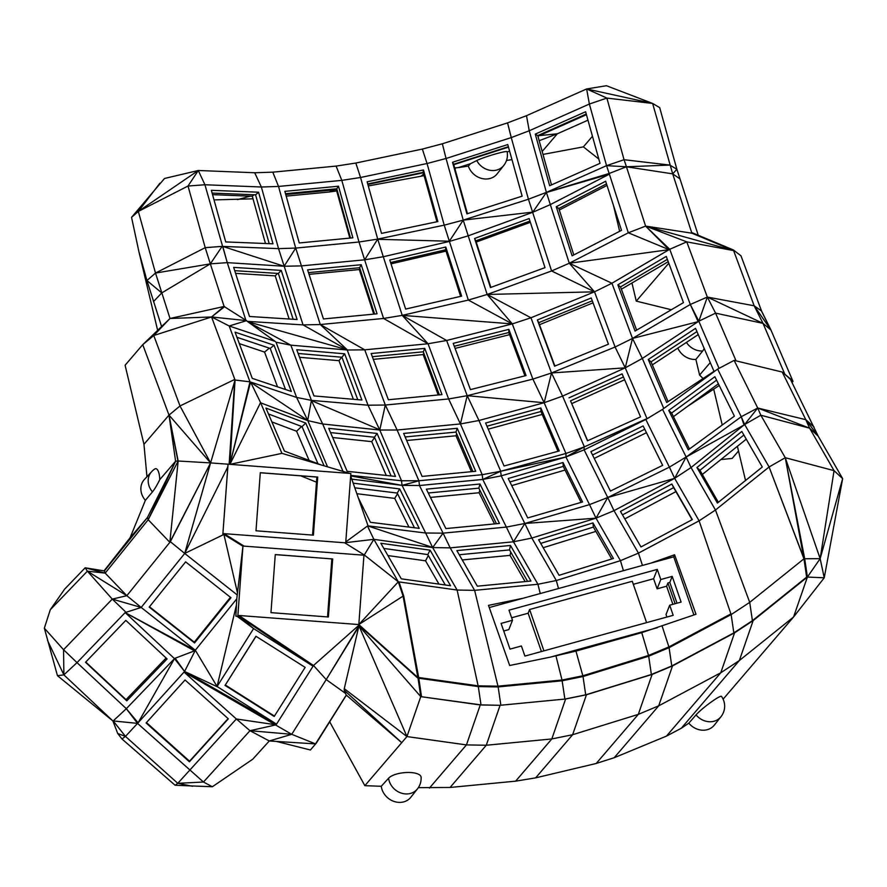 <?xml version="1.0" encoding="UTF-8"?>
<svg xmlns="http://www.w3.org/2000/svg" width="887" height="887" viewBox="0 0 887 887"><rect width="100%" height="100%" fill="white"/><g stroke="black" fill="none" stroke-linecap="round" stroke-linejoin="round"><path stroke-width="1.33" d="M511.633 617.773L528.131 613.227L529.606 609.502L632.265 581.273L646.601 622.619M503.716 631.001L508.816 629.604L512.498 620.268L501.088 623.406L510.003 649.118L521.401 645.98L524.904 656.081L673.2 615.312L669.696 605.211L666.026 614.536L666.891 617.042M541.414 651.535L528.131 613.227M633.318 584.311L653.608 578.734L657.112 588.835L666.614 586.218L672.9 604.335M653.608 578.734L657.289 569.41L660.793 579.51L657.112 588.835M512.498 620.268L508.994 610.178L657.289 569.41M543.931 650.847L529.606 609.502M669.696 605.211L681.105 602.073L672.191 576.373L660.793 579.51M666.614 586.218L667.9 582.959L669.807 582.437L672.191 576.373M675.107 603.725L667.9 582.959M489.269 607.551L673.754 556.836L674.575 554.763L696.007 614.247L641.756 632.642L575.962 651.091L550.317 657.134L657.278 627.73M693.911 614.99L673.754 556.836M677.003 603.204L669.807 582.437M462.238 559.952L510.036 555.373L525.137 581.584M624.803 518.884L675.938 491.631M543.188 547.711L595.853 531.402M550.317 657.134L509.681 665.494L488.493 605.366L523.164 598.237M650.759 563.156L674.575 554.763M510.036 555.373L510.757 552.058M540.25 593.536L537.921 584.267L513.473 541.791L450.175 547.867L443.079 533.154L432.668 547.567L457.115 590.043L398.307 581.817L373.859 539.34L432.668 547.567L450.175 547.867L474.623 590.343L497.973 686.172L478.126 685.839L457.115 590.043L474.623 590.343L537.921 584.267L556.304 580.53L620.457 560.662L638.452 553.133L642.454 565.44M641.756 632.642L648.508 655.449L582.837 675.783L583.014 676.526L648.685 656.192L651.38 674.497L585.708 694.843L583.014 676.526L562.192 680.772L498.15 686.915L497.973 686.172L562.014 680.03L555.961 655.97M651.38 674.497L671.769 665.971L669.075 647.665L648.685 656.192L648.508 655.449L668.898 646.922L662.168 626.189M585.708 694.843L564.886 699.078L562.014 680.03L582.837 675.783L575.962 651.091M730.91 613.882L668.898 646.922L669.075 647.665L731.143 614.591L699.1 520.824L715.476 510.025L749.715 602.362L803.955 558.81L806.649 577.115L807.392 577.049L753.152 620.601L739.337 660.538L681.249 728.282L666.47 736.099L614.225 757.709L596.219 763.463L535.637 777.866L515.624 781.159L450.086 787.456L418.342 787.656M638.452 553.133L699.1 520.824L674.641 478.348L614.004 510.657L638.452 553.133M432.668 547.567L425.638 533.009L443.079 533.154L419.473 485.522L482.772 479.446L501.222 475.853L565.917 456.982L584.134 449.875L607.739 497.518L589.511 504.614L596.009 518.174L620.457 560.662L623.417 570.674M558.522 588.513L556.304 580.53L531.845 538.054L513.473 541.791L506.366 527.078L443.079 533.154M720.832 716.884L714.357 725.078A17.208 14.946 -139.4 0 1 688.822 723.16L681.249 728.282M417.3 789.064L410.825 797.258A17.208 14.946 -139.4 0 1 393.573 801.283A17.208 14.946 -139.4 0 1 381.266 786.281L388.584 778.232A16.775 6.131 -5.9 0 1 406.9 772.499A16.775 6.131 -5.9 0 1 421.081 777.156A16.786 16.786 0 0 1 417.078 789.319A16.786 14.58 -139.4 0 1 400.314 792.756A16.786 14.58 -139.4 0 1 388.584 778.232M329.731 721.885L364.856 785.671L381.266 786.281M346.373 695.142L316.459 742.94L310.395 750.003L276.422 741.421M50.271 609.757L87.369 571.184L85.174 567.791L104.4 570.929L105.187 573.113L85.174 567.791L64.64 589.134L50.271 609.757L44.35 628.173L57.455 675.672L112.915 720.965L117.716 733.494L121.974 738.982L175.127 785.272L212.348 786.747L252.784 759.183L269.282 740.967L249.968 730.7L203.467 782.024L177.777 783.321L236.352 718.98L249.968 730.7L291.723 734.314L269.282 740.967L315.517 743.905L346.296 695.075M104.034 570.862L130.112 537.71L145.379 500.335A17.208 14.946 -139.4 0 1 144.437 479.423L151.544 471.773M146.954 476.729L143.949 444.32L125.1 365.244L142.74 344.666L153.761 335.519L170.005 318.477L155.513 273.063L146.943 280.536L138.971 251.963L157.642 330.352M159.826 183.299L138.328 211.428L198.289 170.492L164.516 178.475L131.553 217.348L138.971 251.963M720.909 459.533L732.119 458.457L738.516 450.995M722.24 425.028L713.691 389.138M710.254 362.606L699.588 375.046L703.092 378.516M699.588 375.046L695.874 359.435A17.208 14.946 -139.4 0 1 677.801 348.081M631.954 282.997L636.278 301.125L671.326 309.751M613.494 205.507L619.647 231.307M598.814 159.039L583.369 146.865L542.999 154.416M506.521 160.458L511.965 159.638M503.605 165.669L497.13 173.863A17.208 14.946 -139.4 0 1 481.508 178.409A17.208 14.946 -139.4 0 1 468.336 166.113L458.346 167.599L470.509 163.696L476.74 160.558A16.687 1.375 -17.3 0 1 494.502 154.249A16.687 1.375 -17.3 0 1 507.109 151.732A16.786 16.786 0 0 1 503.384 165.924A16.786 14.58 -139.4 0 1 476.74 160.558M454.687 167.92L458.346 167.599M455.574 168.342L454.843 168.508M424.064 175.548L421.114 176.225L423.631 173.985M368.282 185.948L421.114 176.225M334.421 189.818L329.177 192.002L336.683 190.949M329.177 192.002L286.191 196.127M253.017 198.81L214.022 199.897M387.907 555.561L425.56 560.828L438.954 584.101M430.428 497.419L479.102 492.74L494.547 523.918M459.244 554.752L509.515 549.918L510.48 545.461L530.947 581.029L477.339 586.174L456.86 550.616L510.48 545.461M527.61 581.351L509.515 549.918M702.327 474.456L746.255 439.176M622.497 514.881L673.632 487.628L671.858 484.025L692.326 519.594L640.957 546.957L620.49 511.389L671.858 484.025M692.093 519.715L673.632 487.628M540.704 543.398L593.37 527.078L592.948 522.909L613.416 558.477L559.076 575.308L538.609 539.74L592.948 522.909M611.742 558.998L593.37 527.078M731.143 614.591L749.715 602.362L752.409 620.667L733.837 632.897L731.143 614.591M500.623 471.307L501.222 475.853L524.827 523.485L506.366 527.078L482.772 479.446L500.734 471.252L565.917 456.982L584.112 446.981L584.134 449.875L645.803 419.496L669.408 467.139L607.739 497.518L596.009 518.174L614.004 510.657L607.739 497.518L674.641 478.348L691.028 467.549L686.15 457.016L669.408 467.139L674.641 478.348L686.15 457.016L662.556 409.373L717.65 369.092L734.126 360.388L782.212 372.052L792.978 381.355L792.002 382.497M513.473 541.791L524.827 523.485L596.009 518.174L531.845 538.054L524.827 523.485L589.511 504.614L565.917 456.982M104.4 570.929L147.408 517.542L175.637 461.173L159.76 479.645A13.859 4.59 -87.3 0 0 154.682 469.035A16.786 16.786 0 0 0 151.322 472.028A16.786 14.58 -139.4 0 1 151.666 471.651M145.379 500.335L152.453 491.886A15.035 2.062 -63.5 0 0 159.76 479.645M143.949 444.32L168.996 415.105L178.165 461.007L175.648 461.173L148.196 519.727L147.408 517.542L130.112 537.71M44.35 628.173L63.565 649.727L63.875 674.874L77.014 662.633L63.565 649.727L112.261 599.102L87.369 571.184L105.187 573.113L148.196 519.727L169.838 542.312L178.165 461.007L148.196 519.727M47.554 640.503L63.875 674.874L57.455 675.672M112.915 720.965L63.875 674.874M236.785 598.836L235.864 616.199L237.827 616.221L242.96 546.048L236.785 598.836L195.218 650.348L194.497 650.847L125.156 612.584L77.014 662.633L126.331 708.691L113.192 720.931L125.466 736.398L117.716 733.494M121.974 738.982L125.466 736.398L177.777 783.321L175.127 785.272M192.501 786.259L177.777 783.321M212.348 786.747L203.467 782.024L137.54 723.393L125.466 736.398M364.856 785.671L406.945 736.576L358.958 625.845L344.267 688.678L406.945 736.576L466.44 744.903L429.43 788.066M565.629 699L551.814 738.949L572.636 734.713L586.451 694.765L565.629 699L500.845 705.22L498.15 686.915L478.304 686.582L480.998 704.888L420.76 696.639L480.255 704.954L466.44 744.903L486.276 745.246L551.814 738.949L515.624 781.159M450.086 787.456L486.276 745.246L500.091 705.298L480.255 704.954M586.451 694.765L652.122 674.43L638.307 714.368L572.636 734.713L535.637 777.866M652.122 674.43L672.512 665.904L658.697 705.841L638.307 714.368L596.219 763.463M672.512 665.904L734.58 632.83L720.765 672.778L658.697 705.841L614.225 757.709M723.105 699.178L793.577 616.986L807.392 577.049L824.234 577.803L793.577 616.986L739.337 660.538L720.765 672.778L666.47 736.099M720.931 716.751A16.786 14.58 -139.4 0 1 720.61 717.139A16.786 16.786 0 0 0 721.475 696.373A16.775 1.918 142.2 0 0 710.42 702.582A16.775 1.918 142.2 0 0 696.04 714.889L688.822 723.16M769.096 466.972L803.955 558.81L785.272 457.714L769.096 466.972L744.648 424.496L691.028 467.549L715.476 510.025L769.096 466.972L803.777 558.067L785.272 457.714L760.824 415.227L809.609 428.177L805.817 419.684L818.202 436.171L809.609 428.177L834.057 470.653L785.272 457.714L820.153 558.655L807.392 577.049L804.697 558.743L820.153 558.655L834.057 470.653L842.65 478.647L820.153 558.655L824.234 577.803L842.65 478.647L818.202 436.171L790.738 379.946L792.978 381.355M737.396 446.294L745.535 480.477M425.56 560.828L428.31 555.484M479.102 492.74L479.812 490.134M594.235 458.424L646.457 432.701M511.721 485.61L565.074 470.055M421.502 696.561L418.808 678.256L478.304 686.582L478.126 685.839L418.675 677.513M671.769 665.971L733.837 632.897M152.453 491.886A16.786 14.58 -139.4 0 1 151.322 472.028M177.988 461.196L168.996 415.105L175.593 461.173M105.187 573.113L126.83 595.698L112.261 599.102L141.188 607.44L125.156 612.584L141.188 607.44L126.83 595.698L87.369 571.184M112.261 599.102L125.71 611.997M113.192 720.931L137.54 723.393L184.041 672.069L236.352 718.98L276.101 724.834L249.968 730.7M316.459 742.94L315.517 743.905L291.723 734.314L326.216 679.586L345.531 693.401L346.13 694.942L401.722 742.663L344.211 690.263L344.267 688.678M358.958 625.845L420.76 696.639L406.945 736.576M480.998 704.888L500.091 705.298M734.58 632.83L753.152 620.601M720.61 717.139A16.786 14.58 -139.4 0 1 696.04 714.889M733.361 249.946L691.638 232.505L691.86 233.181L645.603 226.096L626.433 166.778L672.69 173.863L652.621 103.446L659.695 107.637L676.881 169.273L672.69 173.863L691.638 232.505L733.361 249.946L740.978 255.811L761.545 311.015L770.692 329.421L792.723 380.756L782.212 372.052L805.817 419.684L814.066 427.035M445.285 584.988L427.789 554.586L430.073 550.162L450.541 585.719L401.301 578.834L380.833 543.265L430.073 550.162M383.805 548.432L427.789 554.586M356.851 493.704L394.726 498.394L408.94 527.078M406.667 440.506L456.007 435.772L471.418 471.684M496.465 523.729L478.836 488.149L479.967 484.014L499.492 523.441L445.884 528.585L426.348 489.158L479.967 484.014M428.255 493.006L478.836 488.149M718.359 502.297L699.943 470.298L743.871 435.029M398.995 581.916L403.762 596.197L403.075 596.097L398.307 581.817L364.28 554.963L344.633 542.766L345.708 542.933L350.853 473.492L228.059 464.2L222.848 534.373L223.923 534.451L184.707 553.433L141.188 607.44L195.34 650.26L184.585 671.47L175.16 658.243L174.473 658.642L138.084 722.794L126.331 708.691L174.473 658.642L184.585 671.47L184.041 672.069L291.723 734.314M398.307 581.817L358.814 624.559L417.888 677.579L403.075 596.097L418.808 678.256L403.762 596.197M752.409 620.667L806.649 577.115M717.406 503.073L762.288 467.028L741.82 431.459L696.927 467.504L717.406 503.073M785.272 457.714L804.697 558.743L803.777 558.067M698.235 235.255L676.881 169.273L669.807 165.071L624.06 159.715L626.433 166.778L669.807 165.071M507.564 122.872L511.256 137.585L529.229 130.766L589.367 104.034L586.64 88.955L606.42 85.717L652.621 103.446L586.64 88.955L526.501 115.687L507.564 122.872L442.358 143.783L422.345 149.083L355.831 163.042L336.106 166.091L272.808 172.167L254.713 172.754L198.289 170.492L188.022 186.026L138.328 211.428L131.553 217.348M161.6 326.56L146.943 280.536L161.744 292.91L210.341 263.86L155.513 273.063L138.328 211.428M178.165 461.007L210.585 462.914L168.996 415.105L142.74 344.666L170.005 318.477L224.112 306.481L210.341 263.86L227.272 262.641L204.93 184.751L261.355 187.002L278.518 186.447L341.817 180.371L360.543 177.489L355.831 163.042M250.234 196.16L237.505 199.63M507.153 151.943L509.604 151.156M470.509 163.696L468.336 166.113M587.981 120.177L557.346 133.793L539.174 140.7M539.329 135.622L557.346 133.793L542.179 151.477M583.369 146.865L592.461 136.254M668.787 263.217L636.278 301.125M695.874 359.435L702.692 350.975A16.775 6.375 -95.5 0 0 704.145 348.358M126.83 595.698L170.348 541.691L184.707 553.433L227.826 466.884L222.848 534.373M195.218 650.348L125.156 612.584L174.473 658.642M125.821 620.379L167.1 658.941L126.808 700.841L85.518 662.279L125.821 620.379M126.331 708.691L137.54 723.393M146.111 722.96L185.039 679.985L228.325 718.814L189.397 761.789L146.111 722.96M345.531 693.401L344.211 690.263M195.34 650.26L217.071 686.516L276.533 724.147L184.585 671.47L276.101 724.834L313.499 665.494L326.216 679.586L359.024 626.277M691.86 233.181L733.593 250.577L645.603 226.096L686.76 241.863L733.593 250.577L754.161 305.782L761.545 311.015L770.947 330.019L763.02 323.378L784.795 374.114L790.461 379.392M805.817 419.684L757.72 408.02L734.126 360.388M673.444 416.657L718.381 383.794M394.726 498.394L397.531 493.66M456.007 435.772L456.683 433.765M699.943 470.298L696.927 467.504M662.644 465.365L643.119 425.926L662.656 465.353L610.422 491.088L590.886 451.66L643.119 425.926M592.527 454.987L644.749 429.264M581.085 502.375L563.256 466.396L563.001 462.526L582.537 501.953L527.743 517.93L508.207 478.514L563.001 462.526M509.914 481.951L563.256 466.396M418.908 480.821L419.473 485.522L402.033 485.366L418.908 480.821M345.73 542.644L373.859 539.34L364.28 554.963M373.859 539.34L367.473 526.002L368.05 525.869L425.638 533.009L402.033 485.366L351.784 479.146M741.244 416.724L744.027 424.995L686.15 457.016L741.244 416.724L744.648 424.496L760.824 415.227L757.72 408.02L741.244 416.724L717.65 369.092M327.536 616.92L331.838 558.899L275.269 554.619M146.455 722.572L189.53 761.201L228.103 718.614M85.751 662.035L126.032 699.655L166.102 657.999M422.345 149.083L427.057 163.518L446.05 158.496L442.358 143.783M360.543 177.489L427.057 163.518L444.232 225.154L377.718 239.113L360.543 177.489M336.106 166.091L341.817 180.371L359.002 242.007L295.704 248.083L278.518 186.447L272.808 172.167M377.718 239.113L383.284 256.731L364.624 259.824L377.718 239.113L359.002 242.007L364.624 259.824L301.325 265.9L284.095 266.255L222.77 246.409L278.54 248.637L295.704 248.083L284.095 266.255L227.272 262.641L245.899 320.296L247.262 321.349L303.044 324.897L278.54 248.637L261.355 187.002L254.713 172.754M155.513 273.063L205.207 247.661L188.022 186.026L204.93 184.751L198.289 170.492M168.996 415.105L180.006 405.958L153.761 335.519L211.561 316.969L234.811 379.392L180.006 405.958L210.585 462.914L169.838 542.312M212.558 194.652L252.296 196.238L265.468 243.504M285.736 194.486L336.317 189.641L349.833 238.104M367.85 184.407L423.287 172.765M453.778 164.66L508.473 147.12M702.692 350.975A16.786 14.58 -139.4 0 1 686.427 342.393M194.497 650.847L175.16 658.243M126.032 699.655L126.808 700.841M189.53 761.201L189.397 761.789M358.936 625.723L326.216 679.586M358.891 625.257L418.065 678.333L403.075 596.097L358.814 624.559L358.891 625.257L313.499 665.494L238.902 616.299L313.067 666.181L253.604 628.584L237.051 616.277L235.864 616.199M420.76 696.639L418.065 678.333L418.808 678.256M784.795 374.114L782.212 372.052M809.609 428.177L757.72 408.02L744.648 424.496M687.115 406.656L719.224 385.49M652.333 364.879L698.246 334.61M488.227 429.142L542.19 414.429M354.789 487.806L397.232 493.061L399.671 488.925L419.207 528.353L370.422 522.31L358.281 497.818M414.429 527.765L397.232 493.061M472.893 471.54L455.962 432.08L457.248 428.288L475.698 471.274L422.079 476.419L403.629 433.433L457.248 428.288M405.137 436.958L455.962 432.08M571.716 403.618L624.636 379.758M482.772 479.446L482.206 474.689L500.734 471.252L565.928 453.479L584.112 446.981M243.027 546.048L363.958 555.195L358.814 624.559L238.958 615.489L313.499 665.494M345.775 541.935L367.473 526.002M350.675 475.964L368.05 525.869M645.803 419.496L662.556 409.373M331.838 558.899L275.269 554.563L270.967 612.64L328.378 616.986L332.692 558.91M274.449 716.086L225.32 685.019L256.021 636.312M230.432 597.295L194.264 642.177L149.471 606.763M239.324 343.624L264.57 352.084L277.52 386.832M300.737 475.831L316.482 482.184M271.888 421.913L296.591 431.237L309.097 460.375M719.047 368.349L698.812 321.216L690.308 304.474L669.74 249.28L686.76 241.863L707.338 297.067L754.161 305.782L770.947 330.019L761.789 311.659M736.066 360.854L715.576 313.133L763.02 323.378L707.338 297.067L715.576 313.133L698.812 321.216L707.338 297.067L690.308 304.474L632.498 338.435L611.93 283.241L669.74 249.28L645.603 226.096L628.318 232.793L609.158 173.475L546.403 192.39L532.643 212.326L551.592 270.967L569.288 263.239L546.425 192.501L609.369 174.162L550.339 204.598L532.643 212.326L528.43 199.22L463.236 220.12L446.05 158.496L511.256 137.585L528.43 199.22L546.403 192.39L529.229 130.766L526.501 115.687M754.161 305.782L763.02 323.378M652.621 103.446L606.874 98.091L624.06 159.715L606.553 165.658L589.367 104.034L606.874 98.091L586.64 88.955M532.588 212.148L463.236 220.12L444.232 225.154L449.332 241.22L377.773 239.302M423.465 169.96L437.856 221.562L381.51 233.392L367.129 181.791L423.465 169.96L423.166 172.322L436.947 221.75M338.479 186.215L352.86 237.816L299.241 242.96L284.86 191.359L338.479 186.215L336.772 188.787L350.498 238.038M227.272 262.641L222.77 246.409L222.116 246.386L210.341 263.86L205.207 247.661L222.116 246.386M225.73 241.918L272.974 243.814L258.583 192.213L211.35 190.317L225.73 241.918M235.587 273.351L275.214 275.879L289.151 318.998M252.296 196.238L253.981 194.763M336.317 189.641L336.805 188.909M537.932 136.243L586.44 114.689M559.298 210.019L607.007 185.416M621.377 289.206L668.221 261.698M237.162 594.9L184.707 553.433L210.585 462.914L170.348 541.691M149.204 607.096L194.541 642.942L230.975 597.727L185.638 561.881L149.204 607.096M236.441 604.945L217.071 686.516L253.604 628.584L238.902 616.299L238.958 615.489M224.988 685.363L274.205 716.474L305.15 667.368L255.933 636.256L225.32 685.019M668.754 410.437L714.878 376.709L734.403 416.136L688.279 449.864L668.754 410.437L671.636 413.009L716.574 380.146M689.465 448.999L671.636 413.009M332.647 437.513L371.731 441.637L386.244 475.443M353.181 483.171L399.671 488.925M373.305 359.357L423.166 354.567L438.222 394.97M566.039 456.894L565.928 453.479L544.152 402.731L467.205 395.691L478.958 420.505L544.152 402.731L551.514 372.972L562.58 396.101L544.152 402.731L532.887 379.104L551.514 372.972L615.09 347.017L632.498 338.435L642.321 358.459L698.812 321.216M343.036 471.418L322.68 423.997L379.769 430.029L401.545 480.765L418.908 480.765L482.206 474.689L460.42 423.942L448.611 398.95L385.313 405.026L364.745 349.833L320.274 324.531L295.704 248.083M350.709 475.399L401.545 480.765L402.033 485.366L350.675 475.887M237.827 616.221L237.051 616.277M244.102 546.126L223.979 533.641L344.633 542.766M223.979 533.641L223.923 534.451L222.825 534.373M255.988 530.792L313.399 535.138L317.712 477.062L260.301 472.716L255.988 530.792M417.888 677.579L358.814 624.559M646.024 419.374L584.134 446.948M194.264 642.177L194.541 642.942M312.557 535.072L316.859 477.051L260.29 472.771M264.57 352.084L269.326 348.136M296.591 431.237L301.624 426.47M606.553 165.658L626.433 166.778L609.158 173.475L606.553 165.658L546.403 192.39M452.536 162.266L466.917 213.867L522.144 196.16L507.763 144.559L452.536 162.266L453.656 164.25L508.362 146.71M549.652 185.716L600.011 163.341L585.62 111.74L535.271 134.114L549.652 185.716M463.236 220.12L449.332 241.22M367.728 183.964L423.166 172.322M285.514 193.71L336.772 188.787M269.193 243.659L255.589 194.83L258.583 192.213M212.126 193.089L255.589 194.83M245.899 320.296L224.112 306.481L211.561 316.969L224.677 306.603M170.005 318.477L211.561 316.969L229.19 325.984L250.001 381.831L235.055 380.024L229.921 464.344L250.544 382.009L260.689 402.831L281.922 453.368L349.777 473.403M227.826 466.884L228.014 464.2L210.585 462.914L235.055 380.024M275.214 275.879L277.564 273.396M309.053 274.36L359.313 269.537L373.726 314.131M467.449 213.7L453.656 164.25M237.383 592.527L223.923 534.451L242.938 546.248M217.747 686.981L184.585 671.47M668.088 401.6L651.036 361.852L696.938 331.583M558.012 451.306L540.937 411.501L540.826 407.976L559.276 450.951L504.049 466.008L485.599 423.032L540.826 407.976M486.974 426.215L540.937 411.501M371.731 441.637L374.58 437.479M423.166 354.567L423.798 353.081M418.908 480.765L397.132 430.018L460.42 423.942L467.205 395.691L448.611 398.95L428.044 343.757L364.745 349.833L347.46 350.01L320.274 324.531L383.572 318.455L364.624 259.824M587.649 440.728L570.529 400.846L623.439 376.986M500.734 471.252L478.958 420.505L460.42 423.942M379.769 430.029L397.132 430.018L385.313 405.026L379.769 430.029L368.027 405.204L385.313 405.026M281.922 453.368L229.921 464.344L234.811 379.392L229.134 464.278M316.859 477.051L317.712 477.062M646.179 419.274L650.326 416.768M647.011 418.586L584.367 446.837L562.58 396.101L625.235 367.839L647.011 418.586M285.525 389.515L270.213 348.436L274.072 345.231L291.291 391.444L252.274 378.372L235.055 332.159L274.072 345.231M236.962 337.293L270.213 348.436M268.473 413.963L302.023 426.625L305.749 423.088L324.088 465.819M317.945 463.713L302.023 426.625M663.786 408.475L642.321 358.459L625.235 367.839L632.498 338.435L698.158 321.648L690.308 304.474M695.552 328.345L714.002 371.32L666.702 402.51L648.253 359.523L695.552 328.345M635.07 331.051L683.467 302.622L666.248 256.41L617.851 284.838L635.07 331.051M645.603 226.096L669.064 249.679L628.318 232.793L569.288 263.239L611.93 283.241L594.523 291.823L551.592 270.967L487.163 294.473L512.309 323.91L468.347 300.061L487.163 294.473L468.214 235.831L532.643 212.326M605.655 181.247L621.521 230.343L572.104 255.822L556.238 206.738L605.655 181.247M551.492 184.895L537.744 135.589L535.271 134.114M537.744 135.589L586.263 114.024M463.269 220.275L468.214 235.831L449.399 241.43L468.347 300.061L402.232 315.373L383.572 318.455L428.044 343.757L402.232 315.373L512.309 323.91L532.887 379.104L467.205 395.691L446.638 340.486L428.044 343.757M307.601 269.859L323.456 318.954L377.075 313.81L361.209 264.714L307.601 269.859M247.262 321.349L275.092 341.362L229.19 325.984L246.653 320.639L211.561 316.969M281.234 270.413L297.101 319.508L249.513 316.482L233.658 267.386L281.234 270.413L278.352 273.451L293.153 319.253M275.092 341.362L276.045 342.238L296.613 397.443L250.001 381.831L229.921 464.344L260.323 403.064M299.551 357.295L338.978 360.665L353.381 399.294M234.711 270.668L278.352 273.451M359.313 269.537L359.878 268.473M391.012 263.849L446.017 251.11M476.219 242.062L530.359 222.315M573.811 254.946L558.81 208.5L606.52 183.897M539.484 324.709L593.026 302.844M636.633 330.141L620.512 286.9L667.357 259.381M651.036 361.852L648.253 359.523M455.086 348.414L509.604 334.654M391.089 475.964L374.469 437.236L377.064 433.444L395.513 476.43L347.161 471.319L328.711 428.332L377.064 433.444M330.541 432.59L374.469 437.236M372.318 356.696L423.321 351.806L424.762 348.391L441.981 394.604L388.362 399.749L371.143 353.536L424.762 348.391M439.364 394.859L423.321 351.806M570.529 400.846L587.493 440.795L640.558 416.868L622.109 373.882L569.044 397.82M321.504 465.054L284.394 451.051L265.945 408.075L305.749 423.088M669.064 249.679L569.288 263.239L594.523 291.823L487.163 294.473L530.947 317.779L551.514 372.972L625.235 367.839L615.09 347.017L594.523 291.823L530.947 317.779L512.309 323.91L446.638 340.486L402.232 315.373L383.284 256.731L449.399 241.43M620.512 286.9L617.851 284.838M558.81 208.5L556.238 206.738M247.861 321.748L347.105 349.777L303.044 324.897L320.274 324.531M374.602 314.042L359.634 267.719L361.209 264.714M308.488 272.631L359.634 267.719M276.045 342.238L290.847 345.165L311.415 400.37L296.613 397.443L307.7 420.405L311.415 400.37L368.027 405.204L347.105 349.777M249.059 322.524L290.847 345.165L347.46 350.01M327.536 466.839L307.7 420.405M338.978 360.665L341.739 357.217M260.689 402.831L307.678 420.571L322.68 423.997L311.448 400.602L379.758 429.807M474.578 238.47L490.444 287.554L545.006 267.652L529.151 218.557L474.578 238.47L475.809 240.82L529.96 221.063M389.77 260.002L405.636 309.086L461.639 296.125L445.773 247.029L389.77 260.002M296.735 349.711L313.954 395.924L361.907 400.026L344.677 353.813L296.735 349.711M307.722 420.438L250.633 382.253M298.132 353.481L341.938 357.239L344.677 353.813M357.749 399.671L341.938 357.239M390.59 262.541L445.596 249.801L445.773 247.029M460.63 296.358L445.596 249.801M490.866 287.399L475.809 240.82M554.896 366.054L538.719 322.668L592.272 300.804M454.288 346.274L508.805 332.514L508.85 329.354L526.069 375.567L470.443 389.604L453.213 343.391L508.85 329.354M524.949 375.844L508.805 332.514M591.219 297.977L608.438 344.189L554.586 366.176L537.367 319.963L591.219 297.977M538.719 322.668L537.367 319.963M672.69 173.863L680.03 178.919M161.744 292.91L153.529 301.569M367.795 525.924L432.601 547.412"/></g></svg>
